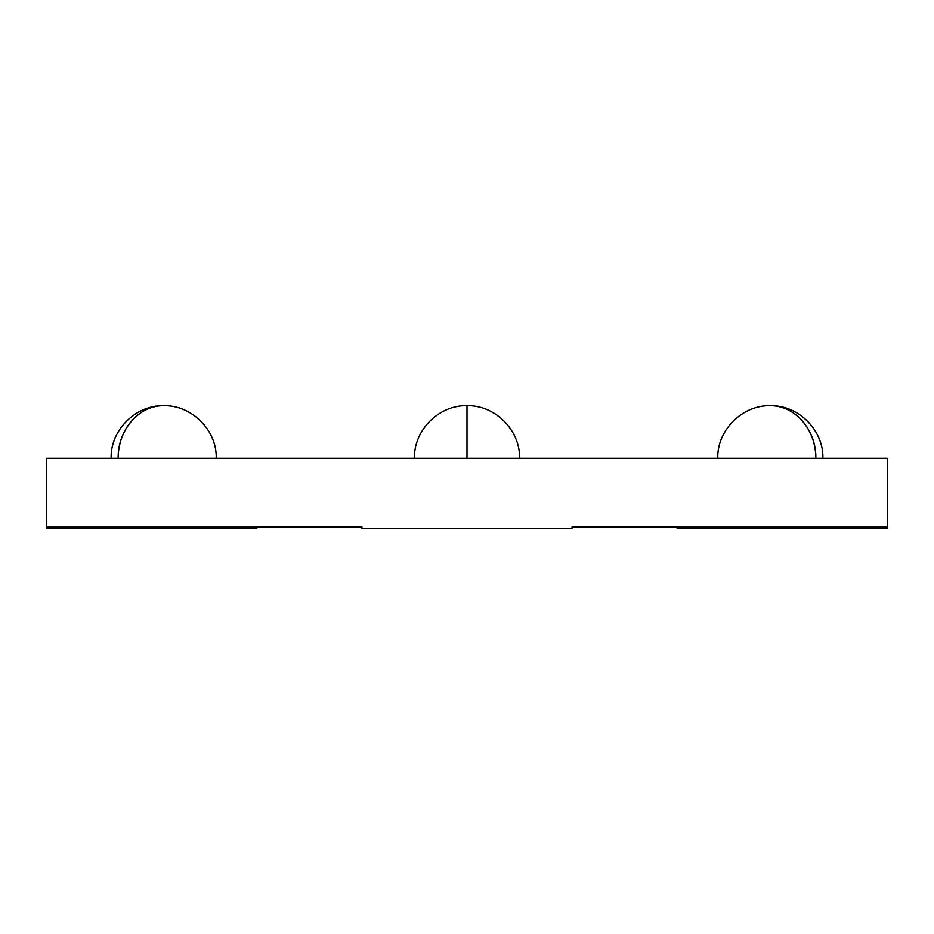 <?xml version="1.0" encoding="UTF-8"?>
<svg xmlns="http://www.w3.org/2000/svg" width="934" height="934" viewBox="0 0 934 934"><rect width="100%" height="100%" fill="white"/><g stroke="black" fill="none" stroke-linecap="round" stroke-linejoin="round"><path stroke-width="1.4" d="M118.174 458.244A52.538 45.497 -90 0 1 163.672 405.706C139.364 404.982 117.544 430.165 118.174 458.244L209.169 458.244M815.826 458.244A52.538 45.497 -90 0 0 770.328 405.706C794.636 404.982 816.456 430.165 815.826 458.244L822.866 458.244C823.683 430.656 798.885 405.087 770.328 405.706L770.328 405.706C741.771 405.087 716.962 430.656 717.791 458.244M414.462 458.244C413.739 430.177 438.922 404.982 467 405.706L467 458.244L414.462 458.244L467 458.244L467 405.706C495.078 404.982 520.261 430.177 519.538 458.244M887.3 528.294L677.15 528.294L677.15 526.893L677.15 528.294L887.3 528.294L887.3 526.893L572.075 526.893L572.075 528.294L361.925 528.294L361.925 526.893L46.7 526.893L46.7 458.244L887.3 458.244L887.3 526.893L887.3 458.244L46.7 458.244L46.7 528.294L245.642 528.294L46.7 528.294L46.7 526.893L361.925 526.893L361.925 528.294L572.075 528.294L572.075 526.893L887.3 526.893L887.3 528.294M256.85 528.294L245.642 528.294L245.642 526.893L245.642 528.294L256.85 528.294L256.85 526.893L256.85 528.294M688.358 526.893L688.358 528.294L688.358 526.893M216.209 458.244C217.038 430.656 192.229 405.087 163.672 405.706L163.672 405.706C135.115 405.087 110.317 430.656 111.134 458.244"/></g></svg>
